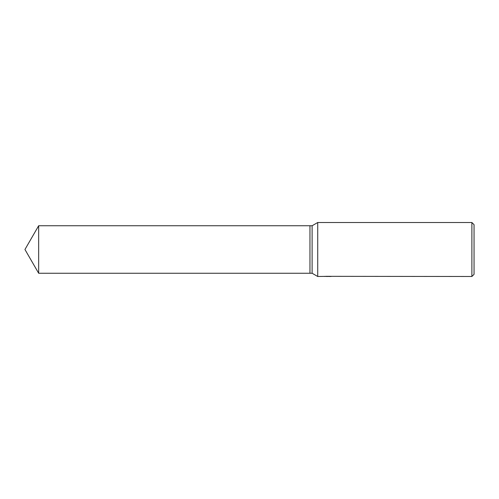 <?xml version="1.0" encoding="UTF-8"?>
<svg xmlns="http://www.w3.org/2000/svg" width="499" height="499" viewBox="0 0 499 499"><rect width="100%" height="100%" fill="white"/><g stroke="black" fill="none" stroke-linecap="round" stroke-linejoin="round"><path stroke-width="0.75" d="M327.831 276.334L317.726 276.49L312.112 273.252L309.954 273.252L309.954 225.748L312.112 225.748L317.726 222.51L471.892 222.51L474.05 224.669L474.05 274.331L471.892 276.49L328.436 276.334M312.112 273.252L312.112 225.748M317.726 276.49L317.726 222.51M328.436 276.434L326.309 276.452M327.444 276.49L326.982 276.49M471.892 276.49L471.892 222.51M327.831 276.421L324.724 276.421M324.4 276.458L326.302 276.303M325.735 276.334L329.565 276.334M328.997 276.303L330.899 276.458M331.08 276.452C327.843 276.458 327.843 276.471 331.08 276.477M24.95 249.5L38.66 225.748L309.954 225.748L309.954 273.252L38.66 273.252L24.95 249.5M38.66 273.252L38.66 225.748"/></g></svg>

